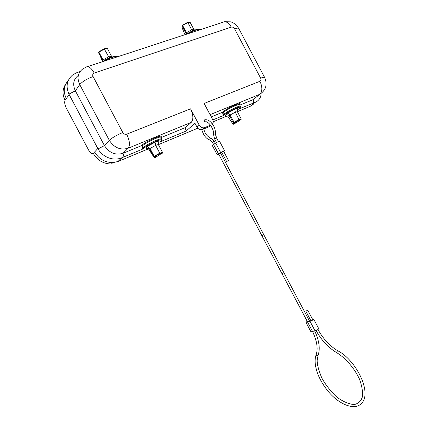 <?xml version="1.0" encoding="UTF-8"?>
<svg xmlns="http://www.w3.org/2000/svg" width="428" height="428" viewBox="0 0 428 428"><rect width="100%" height="100%" fill="white"/><g stroke="black" fill="none" stroke-linecap="round" stroke-linejoin="round"><path stroke-width="0.64" d="M212.416 124.061C213.411 122.815 213.497 121.327 212.679 119.605L204.124 103.442L259.951 81.277C261.059 80.667 261.299 79.629 260.663 78.163L234.576 28.799C233.709 27.419 232.623 26.862 231.334 27.13L94.235 73.022C92.764 73.702 92.373 74.879 93.074 76.542L122.777 132.525C123.783 134.076 125.088 134.627 126.688 134.189L190.578 108.824L199.239 125.185C200.641 127.389 202.417 128.207 204.563 127.651L210.517 125.158M205.681 121.825L205.269 121.889C204.097 121.354 203.878 120.675 204.616 119.856L204.937 119.797C207.125 119.433 209.287 120.428 211.411 122.793C213.326 125.827 215.107 126.207 215.733 134.879L215.354 135.248L213.593 134.553M204.664 127.614L202.278 129.572C200.138 130.128 198.373 129.315 196.976 127.127L194.954 123.301L186.073 131.048L185.329 127.598L160.971 137.639M202.374 129.534L209.057 126.725L210.678 125.377M182.933 27.702L182.381 28.446L184.955 34.711M185.789 34.438L186.431 32.705L191.701 29.789L193.97 29.634L194.735 30.019M186.453 34.219L186.431 32.705L182.606 25.471L182.141 26.21L185.945 33.4M182.681 25.059L182.606 25.471L187.871 22.55L187.544 22.358L182.681 25.059M150.014 148.473L147.13 146.547L155.054 142.208L155.658 145.408L159.772 153.176L162.528 152.464L158.435 144.744C158.226 144.52 157.301 144.739 155.658 145.408L150.014 148.473L154.128 156.231L159.772 153.176L159.821 153.7L154.626 156.514L153.668 156.707L154.128 156.231L154.636 156.514C154.342 156.926 155.043 156.792 156.739 156.097L154.888 157.814L162.528 152.833M150.121 150.009L149.613 150.522L154.262 157.697L155.615 156.466M149.693 150.399L153.24 155.894M153.893 156.899L154.872 157.825L156.423 156.145M149.907 148.553L149.559 148.96C147.751 148.051 146.494 147.746 145.798 148.056L147.13 146.547M146.804 148.992L145.793 148.056M155.054 142.208C157.311 141.294 158.585 140.999 158.868 141.326L158.831 141.609M261.144 93.577C260.829 97.782 258.876 100.692 255.286 102.297L250.316 106.272L237.39 111.687L235.293 112.189L230.002 115.052L234.25 122.542L239.113 119.92C240.707 119.262 241.296 119.193 240.884 119.717L234.33 123.826C231.955 125.003 238.252 121.012 234.485 122.793C233.667 123.114 233.586 123.029 234.255 122.547L233.249 122.799L229.44 115.597C227.926 114.865 226.894 114.618 226.342 114.87L228.028 114.988M225.84 116.025L225.711 115.977C225.058 115.608 225.695 114.64 227.637 113.083L230.002 115.052L229.44 115.597M234.56 122.761L232.993 124.093L228.547 117.433L225.711 115.977M229.831 116.336L228.547 117.433M227.637 113.083L234.902 109.14C236.614 108.445 237.572 108.225 237.781 108.477L237.754 108.712M251.835 105.438L251.696 105.17M68.164 80.78C63.66 85.718 63.039 91.651 66.319 98.574L69.143 94.524L97.814 148.521L93.283 153.459C91.967 154.283 90.394 153.122 88.559 149.977L66.351 108.172C64.692 104.716 64.275 102.094 65.115 100.302C62.103 94.486 62.376 88.96 65.923 83.728M93.32 153.417C97.236 160.238 103.25 163.785 111.366 164.058L112.783 162.656C104.635 162.378 98.601 158.809 94.668 151.956M211.25 116.908L222.079 112.446L222.678 112.928L223.063 114.95L223.662 115.426L212.834 119.926M239.792 105.144L253.216 99.612L256.709 96.782M160.174 141.684L160.65 141.251C166.107 136.543 148.345 143.878 143.92 148.2L143.203 148.869L142.487 148.388L141.968 146.253L141.251 145.766L123.023 153.283C115.442 155.492 109.247 152.935 104.437 145.606L75.355 90.832L68.935 94.117C65.591 86.29 66.891 79.843 72.846 74.788L76.815 72.674L80.031 71.588M185.329 127.598L191.22 122.387L128.181 148.211C120.503 150.431 114.217 147.81 109.327 140.352L79.747 84.621C82.369 81.571 86.809 78.88 93.074 76.542M190.578 108.824C193.386 114.923 193.6 119.444 191.22 122.387M186.073 131.048L159.906 141.925M141.968 146.253L142.139 146.092C145.584 142.594 160.58 135.606 160.826 137.361L161.747 139.095C161.42 140.705 162.603 138.972 158.007 140.486C152.175 142.775 147.478 145.349 143.915 148.2L143.198 148.869L121.953 157.718L118.075 161.49L112.783 162.656M97.814 148.521L98.033 148.917C102.629 157.092 113.254 161.377 121.803 157.782L121.953 157.718M69.143 94.524L68.935 94.117M78.094 75.585C73.386 79.437 72.476 84.519 75.355 90.832L79.747 84.621C76.815 78.201 77.73 73.049 82.497 69.159L85.948 67.137C88.361 65.709 91.121 67.672 94.235 73.022M255.051 98.124L254.922 98.649M253.553 103.688L253.692 103.951L251.835 105.432M255.286 102.297L238.3 109.268M226.433 116.245L213.24 121.755M197.752 128.218L158.451 144.627M147.393 149.244L118.075 161.49M112.307 56.913L111.671 56.587L108.659 56.78L103.041 59.899L102.458 61.734M102.939 59.995L102.843 61.498M103.041 59.899L98.916 52.12L98.97 51.692L104.213 48.776L98.975 51.686M102.559 61.172L100.644 56.715M98.884 51.772L98.563 52.794L98.916 52.12L104.534 48.995C106.267 48.471 107.305 48.46 107.647 48.953L111.703 56.603M228.065 160.73L226.621 161.581L228.065 160.73M226.621 161.581L221.549 152.004L222.988 151.143L223.464 150.993L228.536 160.564M213.497 144.391L219.35 140.908L224.422 150.485L218.548 153.93L213.497 144.391L212.234 145.376L217.269 154.883L218.548 153.93M223.55 151.159L224.422 150.485M221.854 152.577L220.704 153.336M218.804 154.342L217.269 154.883M218.692 154.128L220.591 153.122L263.841 234.801L261.941 235.807L218.692 154.128M309.284 320.625L307.384 321.631L282.025 273.733L283.919 272.732L309.278 320.625M313.74 319.202L318.79 328.736C317.902 329.71 316.645 330.395 315.013 330.791L312.558 331.47L307.529 321.974L309.968 321.251C311.579 320.829 312.836 320.144 313.74 319.202L312.654 319.454M307.529 321.974L305.966 322.386L310.974 331.85L312.558 331.47M305.966 322.386L307.213 321.3M309.107 320.294L310.412 319.839M307.737 310.172L312.788 319.705L312.419 320.058L310.878 320.716L305.827 311.177L307.737 310.172L305.827 311.177M187.614 22.336C189.492 21.956 190.358 22.015 190.225 22.524L187.871 22.55L191.701 29.789L192.932 30.704M162.303 153.24C162.506 152.78 161.682 152.935 159.815 153.706L154.636 156.514M162.528 152.464C162.105 153.497 163.694 152.213 159.821 153.7L159.815 153.706M234.25 122.542L239.118 119.915C242.435 118.679 240.643 119.845 241.194 118.872L239.113 119.407L233.249 122.799M234.902 109.14L235.293 112.189L239.118 119.915M188.272 33.625C193.879 30.431 197.736 29.168 199.849 29.832M253.783 102.907L253.216 99.612L259.769 94.304L210.062 114.667M263.193 91.597L259.769 94.304C262.471 91.351 262.53 87.012 259.951 81.277M239.519 104.667L239.835 103.934L239.578 104.737C239.391 103.287 226.776 109.338 222.881 112.757L222.121 112.409C227.086 108.054 242.82 101.067 239.541 104.646M222.678 112.928L223.742 114.388C227.648 110.98 240.258 104.924 240.434 106.353L239.578 104.737M223.063 114.95L223.742 114.388L224.497 114.736L223.662 115.426L224.491 114.736C229.74 110.247 245.057 103.924 238.958 108.728L239.14 108.578M260.663 78.163C263.006 77.259 264.327 77.013 264.627 77.436C267.623 84.428 266.007 90.051 259.769 94.304L253.216 99.612M264.627 77.436L238.797 28.558C238.391 27.932 236.984 28.013 234.576 28.799M231.334 27.13C228.52 22.416 225.631 20.828 222.672 22.358L87.59 66.602M122.777 132.525C116.646 135.104 112.168 137.709 109.327 140.352L104.437 145.606L98.033 148.917M160.826 137.361L161.11 136.511L160.789 137.308C164.518 133.188 145.718 141.267 141.288 145.729L142.139 146.092L143.07 147.842L142.487 148.388M161.747 139.095C161.517 137.367 146.526 144.37 143.07 147.842L143.915 148.2M123.949 156.873L123.023 153.283L128.181 148.211C130.219 145.295 129.721 140.619 126.688 134.189M199.239 125.185L196.976 127.127M65.115 100.302L66.319 98.574M117.695 56.742C114.704 56.261 110.231 57.727 104.282 61.134M117.112 56.614C113.853 55.929 109.028 57.62 102.624 61.68M199.041 29.602C196.527 29.008 192.375 30.532 186.592 34.176M238.107 109.424L238.958 108.728M79.431 72.519L78.88 71.963M109.841 57.775L108.659 56.78L104.213 48.776M215.744 134.74L216.493 137.821L214.578 138.833L216.381 142.24M210.501 140.266L210.234 140.202C209.453 139.116 209.661 138.431 210.87 138.158M201.791 129.716C203.514 135.446 206.333 138.945 210.26 140.213L212.416 142.273L214.316 141.267L210.897 138.169M215.53 142.893L220.602 152.47M318.175 355.154L318.052 355.47C316.806 356 316.206 355.631 316.244 354.363C318.181 348.638 316.955 341.009 312.563 331.47M314.612 330.785C319.235 340.629 320.379 348.857 318.052 355.47L317.175 360.242C317.025 364.158 318.566 370.076 321.786 377.994C325.981 385.425 331.154 391.92 337.301 397.473C343.721 401.999 349.435 404.342 354.454 404.503C358.455 403.481 361.093 400.961 362.372 396.949C363.014 392.294 362.051 386.34 359.472 379.096C354.379 368.198 345.76 358.22 336.809 352.731L337.312 350.928L337.949 350.853M315.013 330.791L309.968 321.251M190.225 22.524L193.996 29.65M182.644 25.075L187.544 22.358M182.574 25.129L182.135 26.194M153.668 156.707L149.565 148.96M154.877 157.82L154.278 157.723M149.613 150.517L146.82 149.035L146.51 148.329L149.479 148.243M158.435 144.744L158.868 141.326M241.194 118.872L237.396 111.692M235.48 122.381L235.732 122.397C235.229 122.617 233.153 125.051 232.987 124.088M237.39 111.687L237.781 108.477M238.797 28.558C235.614 23.305 231.553 22.015 230.537 21.833L224.593 21.721M117.93 161.549L121.803 157.782M102.549 61.702C108.445 57.036 118.288 55.34 117.823 56.699M186.533 34.192C194.756 28.569 201.09 28.965 199.892 29.821M240.434 106.353C241.082 106.909 240.108 107.321 237.503 107.583C232.559 109.557 228.226 111.943 224.491 114.736M202.278 129.572L204.563 127.651M100.029 55.554L102.522 61.381M104.277 48.755C106.898 48.278 108.022 48.343 107.647 48.958M98.563 52.799L102.656 60.525M205.269 121.889C207.997 120.471 214.316 128.999 213.588 134.574M216.493 137.821L218.296 141.224M213.577 134.713L214.578 138.833M203.584 127.86L203.691 128.432M203.798 128.935C204.68 133.194 206.954 136.259 210.619 138.121M212.416 142.273L213.529 144.375M214.316 141.267L215.311 143.145M261.941 235.807L282.025 273.733M263.841 234.801L283.919 272.732M316.121 354.684C314.81 359.21 314.382 363.276 317.319 372.825C319.909 379.604 323.712 386.008 328.72 392.037C340.656 405.872 356.369 410.95 362.382 402.384C371.445 391.245 355.93 360.194 337.943 350.853M337.847 350.8C329.833 346.07 323.21 338.976 317.983 329.517M336.809 352.731C328.415 347.771 321.503 340.367 316.073 330.528"/></g></svg>
